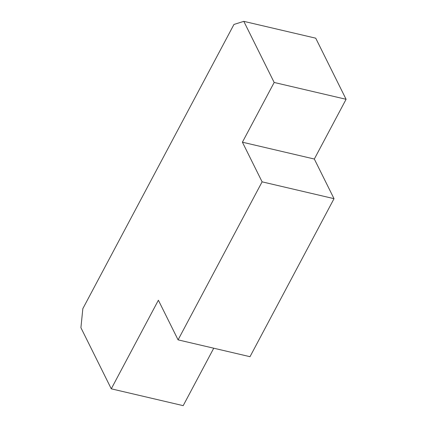 <?xml version="1.0" encoding="UTF-8"?>
<svg xmlns="http://www.w3.org/2000/svg" width="427" height="427" viewBox="0 0 427 427"><rect width="100%" height="100%" fill="white"/><g stroke="black" fill="none" stroke-linecap="round" stroke-linejoin="round"><path stroke-width="0.64" d="M111.276 388.821L158.385 300.218L178.086 339.865L250.003 356.694L334.026 198.672L314.325 159.031L242.408 142.202L274.171 82.464L243.806 21.35L233.959 24.451L82.838 308.662L80.911 327.706L111.276 388.821L183.194 405.65L213.74 348.208M314.325 159.031L346.089 99.294L315.724 38.179L243.806 21.35M346.089 99.294L274.171 82.464M242.408 142.202L262.103 181.843L178.086 339.865M334.026 198.672L262.103 181.843"/></g></svg>
